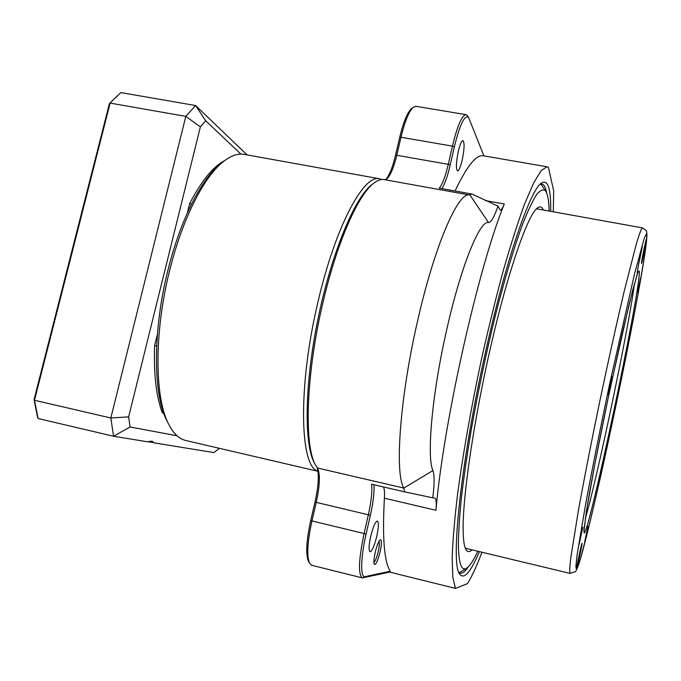<?xml version="1.0" encoding="UTF-8"?>
<svg xmlns="http://www.w3.org/2000/svg" width="681" height="681" viewBox="0 0 681 681"><rect width="100%" height="100%" fill="white"/><g stroke="black" fill="none" stroke-linecap="round" stroke-linejoin="round"><path stroke-width="1.02" d="M219.435 448.336L213.791 452.584L153.591 442.778L151.965 441.194L147.07 441.714L113.574 436.257L38.102 418.517L37.515 417.078L34.05 399.662L109.377 103.759L117.175 95.927M151.991 442.148L153.591 442.701M111.497 101.503L120.86 92.599L195.617 105.538L247.067 154.902M240.929 154.119L205.696 120.775L200.367 126.879L128.658 416.849L130.054 426.987L177.017 435.763M162.384 412.967L163.746 413.282L162.384 412.967C156.23 396.759 153.642 374.303 154.621 345.607L157.388 334.397M224.236 160.92L224.109 160.903C212.668 167.083 201.176 181.333 189.641 203.653L187.343 212.966M34.05 399.662L34.484 400.275L110.833 417.989L185.811 116.374L110.126 103.103L34.484 400.275L38.102 418.517M191.565 204.019L189.641 203.653M156.673 346.05L154.621 345.607M200.367 126.879L185.811 116.374L195.617 105.538L205.696 120.775M112.459 100.609L109.377 103.759M130.054 426.987L113.574 436.257L110.833 417.989L128.658 416.849M317.959 471.141C299.742 467.072 297.716 386.05 318.18 301.096C335.358 226.96 363.373 174.838 379.172 178.711L381.888 179.486M376.806 536.177C374.38 545.932 372.124 551.125 370.038 551.755C368.583 550.537 368.787 545.472 370.651 536.577C373.094 526.771 375.35 521.595 377.393 521.025C378.857 522.276 378.662 527.332 376.806 536.177M462.22 160.026C460.569 166.93 459.02 170.556 457.589 170.905C455.827 169.126 456.057 162.631 458.279 151.446C459.939 144.534 461.48 140.916 462.893 140.592C464.655 142.457 464.425 148.935 462.22 160.026M245.109 154.553L243.594 154.281C236.605 153.302 228.944 156.528 220.627 163.951C201.934 180.508 181.538 221.861 169.56 270.868C154.161 331.97 154.536 396.648 168.267 423.429C173.093 433.218 178.916 438.904 185.751 440.488L317.976 471.286M384.467 179.656L383.616 179.512C380.466 179.137 376.976 180.533 373.128 183.7C357.636 195.881 336.72 243.406 323.066 302.092C305.982 373.494 303.777 445.987 315.661 465.217L317.414 467.992L403.816 488.064C394.597 473.508 399.798 397.908 417.504 321.296C434.504 245.764 458.109 191.872 469.388 194.97L471.933 194.017L497.998 206.105C494.227 217.026 491.069 222.508 488.515 222.559C479.909 219.835 460.841 266.339 446.574 330.328C432.043 393.993 426.502 457.274 432.946 470.554C434.529 475.032 434.469 484.123 432.758 497.82L404.676 491.886L403.816 488.064L432.946 470.554M373.895 562.54C375.342 561.127 376.78 557.458 378.219 551.516C379.343 546.273 379.615 542.851 379.011 541.25M168.241 423.378L166.624 420.271C153.114 393.907 152.723 330.625 167.781 270.893C179.503 222.968 199.499 182.491 217.877 166.198L221.444 163.219M479.364 551.619C470.537 572.542 463.94 579.991 459.573 573.964C450.422 563.485 460.679 462.722 485.076 354.077C505.634 260.891 530.056 190.28 541.276 183.18C547.873 178.941 551.014 188.322 550.691 211.331M458.807 572.304L460.169 573.113C462.425 573.657 465.14 571.555 468.315 566.822M380.1 551.857C377.768 561.033 375.818 565.196 374.252 564.328C373.563 562.515 373.878 558.573 375.18 552.495C376.857 545.575 378.517 541.344 380.16 539.812C381.803 539.607 381.777 543.625 380.1 551.857M460.935 571.785L459.105 572.568M537.76 208.999L536.253 209.024M472.01 549.848C469.541 552.231 467.532 552.163 466 549.635C464.17 546.554 463.208 539.718 463.123 529.137C462.74 495.027 474.538 415.768 491.818 341.888C509.099 267.914 528.005 214.719 537.437 207.943C539.973 206.02 541.914 206.701 543.268 209.986M549.124 211.05C548.895 200.648 547.694 193.915 545.515 190.85C543.208 188.901 540.195 190.212 536.466 194.783C532.355 201.329 527.656 211.331 522.378 224.773C514.129 247.305 504.885 278.137 495.657 314.384C486.336 352.307 478.215 390.69 471.303 429.532C467.157 454.287 463.863 476.981 461.412 497.615C459.496 516.649 458.483 532.525 458.381 545.26C458.781 563.817 461.539 571.453 466.638 568.175C469.813 566.081 473.542 560.437 477.815 551.244M582.042 543.285C581.625 542.893 576.126 568.712 576.739 568.218L576.756 568.209C577.267 568.167 582.647 542.842 582.051 543.285L582.042 543.285M646.507 239.244L646.482 238.946C646.167 238.35 641.468 260.9 641.451 263.07L641.485 263.326C641.808 263.845 646.422 241.755 646.507 239.244M615.249 407.34L612.219 421.718L615.249 407.34M587.975 526.319L584.698 541.77L587.975 526.319M582.817 527.145L579.105 544.613L582.817 527.145M611.853 376.304L607.988 394.622L611.853 376.304M642.302 246.871L638.761 263.802L642.302 246.871M640.634 277.771L637.493 292.787L640.634 277.771M432.758 497.82L434.793 498.058C436.24 498.645 436.623 502.723 435.942 510.29C443.416 422.731 478.488 266.884 504.306 203.985C502.672 208.122 501.318 210.182 500.229 210.174L497.998 206.105M540.569 184.057L542.093 185.777M465.208 547.899L466.383 548.494M546.681 192.995C545.643 187.207 543.932 184.193 541.531 183.955L540.186 184.168M435.942 510.29L384.416 498.186C384.756 492.652 384.45 488.898 383.488 486.949M374.014 484.744C374.414 492.431 373.197 502.604 370.379 515.27L366.106 534.023C360.547 557.952 360.258 578.305 365.161 576.628L390.23 571.214L389.626 572.108L362.292 577.888C358.044 574.423 358.64 559.671 364.063 533.632L368.344 514.862C371.281 501.625 372.379 491.401 371.639 484.191L404.676 491.886M455.061 190.978C466.604 166.658 475.883 154.893 482.914 155.694L483.902 155.855L468.596 117.464C464.697 114.442 459.939 124.257 454.321 146.917L450.277 164.674C447.664 175.936 444.863 183.913 441.892 188.611M471.933 194.017L439.236 188.135C442.412 184.449 445.459 176.379 448.387 163.917L452.439 146.143C457.309 126.011 461.795 115.515 465.889 114.638L467.481 115.804M384.416 498.186C382.22 537.283 384.161 561.621 390.23 571.214M389.626 572.108L455.495 588.401L467.413 583.66C471.822 576.739 476.657 566.269 481.944 552.24M553.304 211.8L553.704 190.952L548.375 167.22L546.954 166.777L541.174 170.599L533.683 182.883L524.659 203.849C517.986 222.023 510.92 244.079 503.455 270.016C495.921 297.784 488.617 327.459 481.527 359.049C471.286 406.863 462.952 454.065 457.589 494.159C454.576 519.331 452.771 540.544 452.167 557.79L452.831 577.394L455.495 588.401M416.048 106.33L413.146 107.351C408.855 111.505 404.803 121.473 400.981 137.264L396.895 154.876C393.899 167.339 390.571 175.315 386.919 178.805L384.663 179.69M317.414 467.992L317.806 468.622C320.334 474.802 319.815 486.072 316.231 502.442L311.924 521.025C307.412 541.795 306.603 555.849 309.506 563.178L311.762 565.281M385.795 179.512C389.421 175.323 392.673 167.177 395.567 155.072L399.653 137.485C403.322 122.316 407.229 112.723 411.375 108.713L411.937 108.279M315.405 464.731L314.486 463.165C303.99 444.761 304.475 385.063 317.755 320.027C330.966 254.975 354.12 198.818 371.239 185.13L373.307 183.555M308.621 561.57L308.399 561.17C305.599 554.096 306.365 540.586 310.698 520.625L315.014 502.076C318.546 486.038 319.236 474.512 317.065 467.507M638.684 263.785L637.203 272.775M576.492 569.452C584.8 559.918 644.183 278.972 646.754 238.052L646.448 233.813L644.303 238.137L634.496 274.06L609.691 383.778C600.548 427.081 592.036 469.694 585.626 504.187L577.13 554.666L575.862 566.583L576.492 569.452M585.226 518.871C597.339 478.096 629.184 325.858 634.411 283.773M639.374 272.868C638.438 300.457 589.55 531.589 584.204 533.095L583.889 530.005L587.729 503.131C592.479 475.423 600.965 431.992 610.261 388.076L629.287 303.692L637.118 274.588C638.608 270.519 639.365 269.948 639.374 272.868M537.258 208.905L642.311 227.863L645.937 230.28C646.473 232.051 647.052 230.161 646.839 237.507C643.468 270.851 625.567 361.364 607.937 443.169C597.995 489.384 588.784 528.098 580.289 559.305C576.85 570.397 575.777 571.291 575.394 571.682L570.065 573.393C569.469 572.074 569.725 566.728 570.84 557.364L578.356 510.818C584.009 479.543 591.585 440.82 600.029 400.198C608.567 359.585 617.165 320.938 624.571 289.783L636.446 243.543C639.229 234.29 641.179 229.063 642.311 227.863L642.464 227.897M485.161 200.529L504.306 203.985M365.161 576.628L363.152 577.905M454.321 146.917L452.439 146.143L400.981 137.264L399.653 137.485M450.277 164.674L395.567 155.072M470.001 195.064L488.515 222.559M370.379 515.27L315.014 502.076M366.106 534.023L310.698 520.625M153.14 441.671C150.092 442.548 153.497 442.429 147.351 441.646M379.172 178.711L243.594 154.281M217.877 166.198L220.627 163.951M466.638 568.175L460.799 571.87M637.995 272.153L632.93 289.306L622.162 333.954L608.107 398.291L594.956 463.591L586.367 511.422L583.94 531.427M545.515 190.85L541.65 185.121M466.264 548.469L570.065 573.393M468.596 117.464L467.319 115.566M482.914 155.694L546.954 166.777M166.624 420.271L168.267 423.429M465.889 114.638L415.708 106.27M469.388 194.97L383.616 179.512M362.292 577.888L311.643 565.256M411.375 108.713L413.146 107.351M386.919 178.805L386.459 179.154M314.486 463.165L315.661 465.217M371.239 185.13L373.128 183.7M308.399 561.17L309.506 563.178"/></g></svg>

